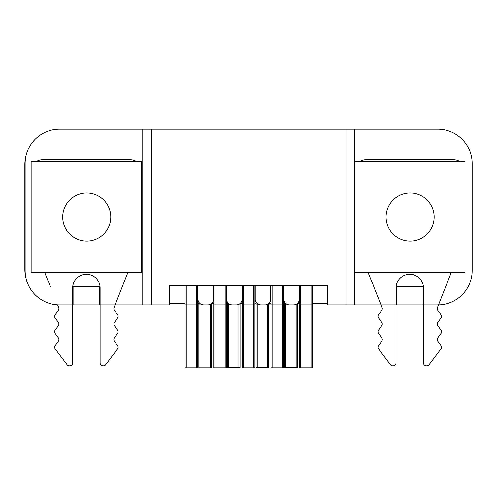 <?xml version="1.0" encoding="UTF-8"?>
<svg xmlns="http://www.w3.org/2000/svg" width="497" height="497" viewBox="0 0 497 497"><rect width="100%" height="100%" fill="white"/><g stroke="black" fill="none" stroke-linecap="round" stroke-linejoin="round"><path stroke-width="0.75" d="M99.673 304.878L99.673 286.564L73.084 286.564L73.084 304.878L100.114 304.878M72.643 304.878L73.084 304.878M115.105 304.878L142.757 304.878L142.757 129.164L345.943 129.164L345.943 304.878L327.629 304.878L327.629 285.415L169.657 285.415L169.657 304.878L142.757 304.878M26.024 155.747A34.343 34.343 0 0 0 24.85 164.65L24.85 269.393A34.343 34.343 0 0 0 26.024 278.289M327.629 303.735L312.178 303.735M299.585 303.735L297.293 303.735M284.7 303.735L283.557 303.735M270.964 303.735L268.678 303.735M256.085 303.735L254.936 303.735M242.35 303.735L240.057 303.735M227.464 303.735L226.321 303.735M213.729 303.735L211.442 303.735M198.85 303.735L197.7 303.735M185.114 303.735L169.657 303.735M151.343 304.878L151.343 129.164M142.757 129.164L59.478 129.164A34.343 34.343 0 0 0 25.136 163.507L25.136 270.536A34.343 34.343 0 0 0 57.621 304.829L58.702 307.537A2.864 2.864 0 0 1 58.354 310.29L55.148 314.663A2.864 2.864 0 0 0 55.167 318.018L58.404 322.429A2.864 2.864 0 0 1 58.354 325.746L55.161 330.095A2.864 2.864 0 0 0 55.167 333.468L58.354 337.811A2.864 2.864 0 0 1 58.366 341.178L54.906 345.974A2.864 2.864 0 0 0 55.192 348.956L67.052 364.692A2.864 2.864 0 0 0 69.338 365.835L69.779 365.835A2.864 2.864 0 0 0 72.643 362.972L72.643 287.993A13.736 13.736 0 0 1 86.379 274.257A13.736 13.736 0 0 1 100.114 287.993L100.114 362.972A2.864 2.864 0 0 0 102.978 365.835L103.419 365.835A2.864 2.864 0 0 0 105.706 364.692L117.572 348.956A2.864 2.864 0 0 0 117.777 345.831L114.397 341.19A2.864 2.864 0 0 1 114.341 337.904L117.59 333.468A2.864 2.864 0 0 0 117.683 330.225L114.403 325.74A2.864 2.864 0 0 1 114.086 322.913L117.609 317.993A2.864 2.864 0 0 0 117.752 314.881L114.403 310.283A2.864 2.864 0 0 1 114.049 307.55L123.082 284.632A34.343 34.343 0 0 1 123.144 284.483L127.965 272.25M378.888 304.878L438.491 304.878A34.343 34.343 0 0 0 472.15 270.536L472.15 163.507A34.343 34.343 0 0 0 437.807 129.164L354.529 129.164L354.529 304.878L345.943 304.878M345.943 129.164L354.529 129.164L354.541 161.786M44.606 272.25L48.445 281.861A34.343 34.343 0 0 1 50.52 287.049M136.731 161.786A11.269 11.269 0 0 0 130.32 159.785L42.438 159.785A11.269 11.269 0 0 0 36.026 161.786M141.602 272.25L141.602 161.786L31.143 161.786L31.143 272.25L141.602 272.25M63.038 221.072A24.036 24.036 0 0 0 90.789 240.716A24.036 24.036 0 0 0 110.433 212.971A24.036 24.036 0 0 0 82.682 193.327A24.036 24.036 0 0 0 63.038 221.072M354.535 272.25L354.529 304.878L381.025 304.878M396.028 304.878L396.469 304.878L396.469 286.564L423.059 286.564L423.059 304.878L396.469 304.878M423.059 304.878L423.5 304.878M354.529 272.25L464.993 272.25L464.993 161.786L354.529 161.786M362.909 160.164L365.823 159.785A11.269 11.269 0 0 0 359.406 161.786L360.114 161.339M365.823 159.785L453.705 159.785A11.269 11.269 0 0 1 460.116 161.786M451.344 272.25L446.523 284.483A34.343 34.343 0 0 0 446.468 284.632L437.435 307.55A2.864 2.864 0 0 0 437.789 310.283L441.137 314.881A2.864 2.864 0 0 1 440.994 317.993L437.472 322.913A2.864 2.864 0 0 0 437.789 325.74L441.069 330.225A2.864 2.864 0 0 1 440.976 333.468L437.727 337.904A2.864 2.864 0 0 0 437.782 341.19L441.162 345.831A2.864 2.864 0 0 1 440.951 348.956L429.091 364.692A2.864 2.864 0 0 1 426.805 365.835L426.364 365.835A2.864 2.864 0 0 1 423.5 362.972L423.5 287.993A13.736 13.736 0 0 0 409.764 274.257A13.736 13.736 0 0 0 396.028 287.993L396.028 362.972A2.864 2.864 0 0 1 393.164 365.835L392.717 365.835A2.864 2.864 0 0 1 390.431 364.692L378.571 348.956A2.864 2.864 0 0 1 378.285 345.974L381.746 341.178A2.864 2.864 0 0 0 381.733 337.811L378.552 333.468A2.864 2.864 0 0 1 378.54 330.095L381.733 325.746A2.864 2.864 0 0 0 381.783 322.429L378.552 318.018A2.864 2.864 0 0 1 378.528 314.663L381.733 310.29A2.864 2.864 0 0 0 382.087 307.537L373.899 287.049A34.343 34.343 0 0 0 371.831 281.861L367.991 272.25M386.424 221.072A24.036 24.036 0 0 0 414.175 240.716A24.036 24.036 0 0 0 433.813 212.971A24.036 24.036 0 0 0 406.068 193.327A24.036 24.036 0 0 0 386.424 221.072M254.936 285.415L254.936 367.836L253.793 367.836L253.793 285.415M243.493 285.415L243.493 367.836L242.35 367.836L242.35 285.415M253.793 367.836L243.493 367.836M213.443 285.415L213.443 299.157A5.722 5.722 0 0 1 207.721 304.878L203.714 304.878A5.722 5.722 0 0 1 197.986 299.157L197.986 285.415M270.679 285.415L270.679 299.157A5.722 5.722 0 0 1 264.957 304.878L260.95 304.878A5.722 5.722 0 0 1 255.228 299.157L255.228 285.415M242.064 285.415L242.064 299.157A5.722 5.722 0 0 1 236.336 304.878L232.329 304.878A5.722 5.722 0 0 1 226.607 299.157L226.607 285.415M299.3 285.415L299.3 299.157A5.722 5.722 0 0 1 293.572 304.878L289.565 304.878A5.722 5.722 0 0 1 283.843 299.157L283.843 285.415M297.293 303.505L297.293 367.749L296.15 367.749L296.15 304.263M296.15 367.749L284.7 367.749L284.7 302.17M285.85 303.505L285.85 367.749M211.442 303.505L211.442 367.836L210.293 367.836L210.293 304.263M210.293 367.836L198.85 367.836L198.85 302.17M199.993 303.505L199.993 367.836M268.678 303.505L268.678 367.749L267.529 367.749L267.529 304.263M257.229 303.505L257.229 367.749L256.085 367.749L256.085 302.17M267.529 367.749L257.229 367.749M240.057 303.505L240.057 367.749L238.914 367.749L238.914 304.263M228.608 303.505L228.608 367.749L227.464 367.749L227.464 302.17M238.914 367.749L228.608 367.749M312.178 285.415L312.178 367.836L311.029 367.836L311.029 285.415M300.728 285.415L300.728 367.836L299.585 367.836L299.585 285.415M311.029 367.836L300.728 367.836M197.7 285.415L197.7 367.836L196.557 367.836L196.557 285.415M186.257 285.415L186.257 367.836L185.114 367.836L185.114 285.415M196.557 367.836L186.257 367.836M283.557 285.415L283.557 367.836L282.414 367.836L282.414 285.415M282.414 367.836L270.964 367.836L270.964 285.415M272.107 285.415L272.107 367.836M226.321 285.415L226.321 367.836L225.178 367.836L225.178 285.415M214.872 285.415L214.872 367.836L213.729 367.836L213.729 285.415M225.178 367.836L214.872 367.836M118.398 304.878L57.64 304.878M211.442 304.878L185.114 304.878M240.057 304.878L213.729 304.878M254.936 304.878L242.35 304.878M197.719 304.878L198.85 304.878M226.334 304.878L227.464 304.878M312.178 304.878L299.585 304.878M297.293 304.878L256.085 304.878M283.57 304.878L284.7 304.878M268.678 304.878L270.952 304.878"/></g></svg>
